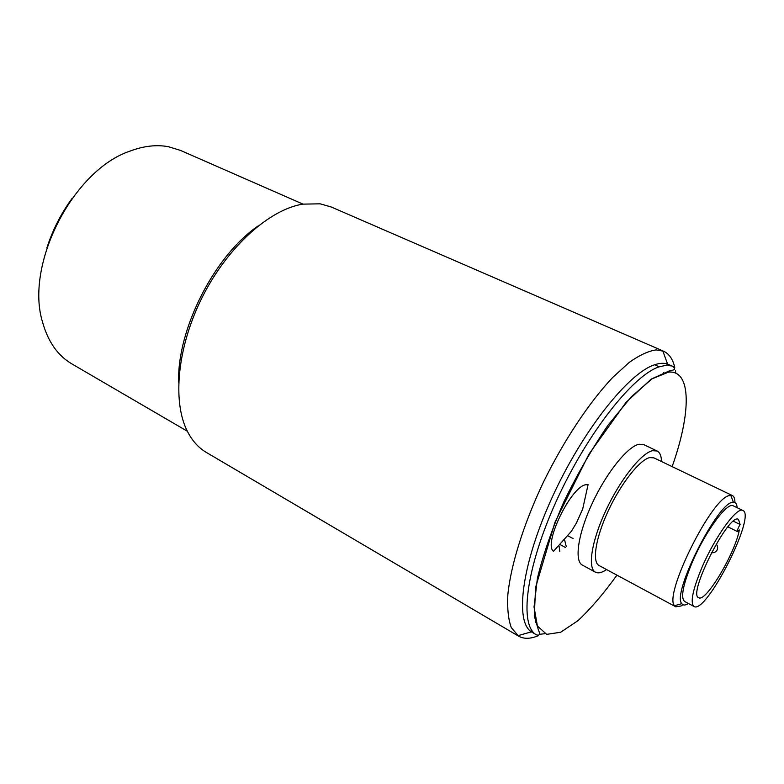 <?xml version="1.0" encoding="UTF-8"?>
<svg xmlns="http://www.w3.org/2000/svg" width="784" height="784" viewBox="0 0 784 784"><rect width="100%" height="100%" fill="white"/><g stroke="black" fill="none" stroke-linecap="round" stroke-linejoin="round"><path stroke-width="1.18" d="M740.106 524.486L738.508 519.42C729.326 511.893 687.186 594.713 698.671 597.702C705.561 602.935 735.029 553.514 739.351 529.994L737.558 531.63C737.146 530.503 737.989 528.122 740.106 524.486L733.432 521.213M694.026 606.493L684.618 601.475C680.434 597.8 682.991 584.707 692.282 562.197C705.286 531.454 727.434 501.495 733.285 505.837L742.879 510.482C737.234 506.229 715.194 536.413 702.052 567.234C692.664 589.813 689.989 602.896 694.026 606.493C706.021 614.754 756.609 515.313 742.879 510.482M566.254 546.526L564.656 540.156M734.922 502.573C734.931 498.761 734.079 496.429 732.374 495.557L728.846 495.674C710.765 499.477 663.372 595.771 674.583 605.689L675.779 606.796L681.051 605.973L682.952 604.729M688.381 603.484L687.617 603.945C684.912 605.473 682.972 605.375 681.806 603.651C671.329 593.664 719.144 499.692 733.383 502.279C735.657 502.211 736.901 504.014 737.117 507.699M675.779 606.796L599.074 565.538C591.851 561.991 595.644 537.706 608.394 510.521C621.055 483.336 639.695 459.796 649.701 457.591L653.866 457.846L732.374 495.557M606.571 569.576C601.916 572.722 598.212 573.594 595.438 572.183C587.343 568.194 591.597 540.833 606.022 510.129C620.35 479.416 641.371 452.995 652.553 450.692L657.1 450.996C659.873 452.407 661.353 455.916 661.539 461.531M595.438 572.183L582.424 565.137C574.074 561.011 578.024 533.649 592.332 503.112C606.542 472.556 627.661 446.4 639.078 444.254L643.733 444.626L657.1 450.996M585.609 484.767L588.088 484.63L582.679 509.032L576.426 522.997L571.379 531.307L553.504 551.299C543.067 544.37 570.723 486.923 585.609 484.767M659.256 366.804L654.64 364.766C659.481 363.129 663.676 362.865 667.204 363.962L671.731 365.942L665.988 365.344L659.256 366.804C633.119 375.066 586.589 434.042 556.121 501.574C525.486 569.096 519.067 625.906 536.579 634.932C539.755 635.697 540.401 634.168 538.52 630.326L534.286 615.94L535.609 587.343L554.994 522.193L588.892 454.25L625.946 402.466L651.151 379.133L668.948 371.067C676.416 369.685 674.965 368.784 673.162 366.481L671.731 365.942M666.645 365.315L667.204 363.962L673.162 366.481M663.44 373.155L663.715 372.488M544.782 633.717L539.382 634.334M536.579 634.932L531.376 631.835C514.598 621.271 521.674 563.961 552.24 497.242C582.649 430.514 628.592 372.88 654.64 364.766M536.138 622.81L535.452 622.231M559.776 551.407L559.09 546.164M71.952 198.617C60.966 213.66 52.626 230.045 46.932 247.783M187.347 431.249L71.844 363.884C57.889 355.701 48.177 341.932 42.689 322.577C24.451 265.217 72.804 170.177 129.909 151.145C143.629 145.971 156.467 144.491 168.403 146.706L180.467 150.401L302.918 204.095M178.654 382.239C176.919 329.505 214.542 255.564 258.181 225.929M518.577 636.157L206.319 452.417C198.46 447.801 192.1 440.677 187.239 431.033C172.098 401.114 177.429 345.95 202.801 296.136C228.124 246.294 269.588 209.514 302.683 204.134L320.137 203.82L331.191 206.976L663.558 351.203L656.149 349.909C648.417 350.997 639.44 355.162 629.219 362.414L612.676 377.476C589.382 402.094 563.794 440.539 543.332 482.366C523.477 524.32 510.688 565.529 507.826 594.899C507.17 608.56 508.326 619.458 511.295 627.602L518.577 636.157C523.859 639.127 530.396 638.989 538.196 635.726M675.818 373.204L675.455 370.754M674.759 367.314C672.799 359.092 669.066 353.721 663.558 351.203M616.92 575.142C603.67 593.566 590.695 608.737 578.004 620.634L560.697 632.237L546.693 634.364L537.403 626.014L534.041 607.002L537.412 578.259C543.087 554.847 551.946 529.288 563.99 501.574C577.485 473.859 592.194 448.36 608.129 425.085L631.257 396.851L652.014 378.848L668.644 372.096C691.968 370.048 690.988 413.834 672.133 466.617M711.441 552.671C713.842 553.063 715.704 552.21 717.027 550.123C718.075 547.898 717.791 545.88 716.174 544.067M737.558 531.63L727.895 526.848M565.333 547.399L560.462 544.772M733.383 502.279L730.776 495.253M681.806 603.651L674.583 605.689M573.075 538.559L568.077 535.903M667.596 364.09L662.794 350.899M531.376 631.835L517.881 635.716"/></g></svg>
